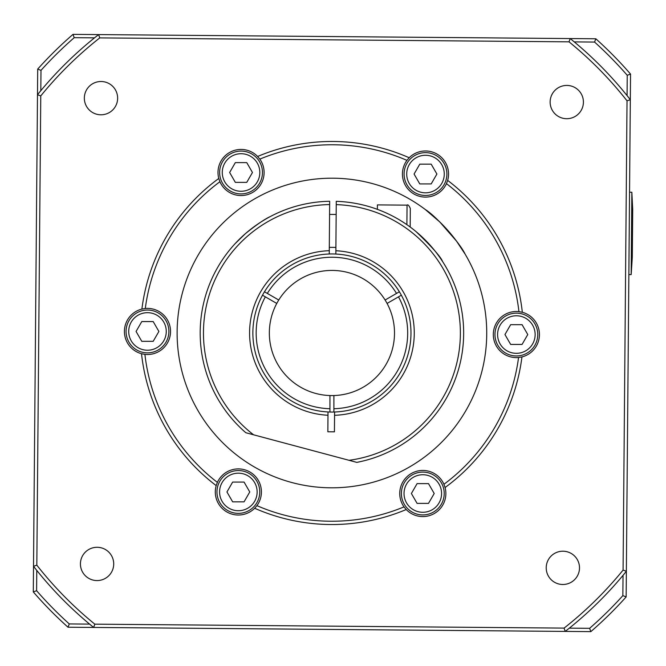 <?xml version="1.0" encoding="UTF-8"?>
<svg xmlns="http://www.w3.org/2000/svg" width="666" height="666" viewBox="0 0 666 666"><rect width="100%" height="100%" fill="white"/><g stroke="black" fill="none" stroke-linecap="round" stroke-linejoin="round"><path stroke-width="1" d="M377.372 209.34L377.406 204.903L407.051 205.136L406.893 224.667M410.173 227.006L410.314 208.458L410.173 227.006M333.899 395.546L333.899 412.021A79.046 79.046 0 0 0 401.348 295.196L398.493 296.845A75.758 75.758 0 0 1 333.899 408.733L333.899 412.021A79.046 79.046 0 0 1 329.945 412.021L329.945 408.733A75.758 75.758 0 0 1 265.351 296.845L262.496 295.196A79.046 79.046 0 0 1 264.477 291.775L278.746 300.016A62.579 62.579 0 0 0 276.765 303.438L262.496 295.196A79.046 79.046 0 0 0 329.945 412.021L329.945 395.546A62.579 62.579 0 0 0 385.106 300.016L399.375 291.775A79.046 79.046 0 0 1 401.348 295.196L387.079 303.438M329.254 253.996A79.046 79.046 0 0 0 264.477 291.775L267.324 293.423A75.758 75.758 0 0 1 396.52 293.423L399.375 291.775A79.046 79.046 0 0 0 329.254 253.996L329.279 250.699A82.343 82.343 0 0 0 249.584 332.342A82.343 82.343 0 0 0 327.98 415.251L328.005 411.954M385.106 300.016A62.579 62.579 0 0 0 278.746 300.016M276.765 303.438A62.579 62.579 0 0 0 329.945 395.546M243.265 235.548L234.857 243.914L245.429 233.624C256.418 224.8 264.677 219.122 270.196 216.608L269.738 216.85M270.196 216.608C264.677 219.122 256.418 224.8 245.429 233.624M442.524 261.413C440.792 256.86 431.951 246.903 415.992 231.56C431.951 246.903 440.792 256.86 442.524 261.413M253.588 434.806A128.455 128.455 0 0 1 329.653 204.562L329.678 201.274A131.751 131.751 0 0 0 245.837 432.733L356.81 462.379A131.751 131.751 0 0 0 336.263 201.323L335.847 254.046M334.59 412.004L334.432 431.834L327.847 431.784L327.98 415.251M334.565 415.301A82.343 82.343 0 0 0 414.26 333.658A82.343 82.343 0 0 0 335.872 250.749M336.238 204.62A128.455 128.455 0 0 1 460.214 326.565A128.455 128.455 0 0 1 349.059 460.306M329.279 250.699L329.653 204.562M238.361 513.361A21.412 21.412 0 0 0 256.901 481.252A21.412 21.412 0 0 0 219.822 481.252A21.412 21.412 0 0 0 238.361 513.361M244.064 501.839L232.65 501.839L226.948 491.958L232.65 482.076L244.064 482.076L249.767 491.958L244.064 501.839M425.491 195.454A21.412 21.412 0 0 0 444.031 163.345A21.412 21.412 0 0 0 406.951 163.345A21.412 21.412 0 0 0 425.491 195.454M431.193 183.924L419.78 183.924L414.077 174.042L419.78 164.161L431.193 164.161L436.896 174.042L431.193 183.924M516.366 355.96A21.412 21.412 0 0 0 534.906 323.851A21.412 21.412 0 0 0 497.827 323.851A21.412 21.412 0 0 0 516.366 355.96M522.069 344.43L510.656 344.43L504.953 334.548L510.656 324.675L522.069 324.675L527.772 334.548L522.069 344.43M631.859 192.241L631.168 274.583L632.3 257.301L632.7 209.54L631.859 192.241L629.553 192.224M564.085 628.105L565.218 631.41L590.85 631.626A395.246 395.246 0 0 0 626.148 596.919L630.327 99.709A378.779 378.779 0 0 0 570.204 38.561L98.635 34.59A378.779 378.779 0 0 0 37.487 94.722L33.516 566.291A378.779 378.779 0 0 0 93.64 627.439L565.218 631.41A378.779 378.779 0 0 0 626.365 571.278L623.076 570.096A375.482 375.482 0 0 1 564.085 628.105L94.822 624.159A375.482 375.482 0 0 1 36.821 565.168L40.768 95.904A375.482 375.482 0 0 1 99.758 37.895L569.022 41.841A375.482 375.482 0 0 1 627.031 100.832L623.076 570.096M446.461 183.625A188.237 188.237 0 0 1 518.939 311.638L522.327 312.279A191.525 191.525 0 0 0 447.652 180.386L446.461 183.625A23.052 23.052 0 0 1 413.794 193.914A23.052 23.052 0 0 1 406.934 160.356L409.182 157.742A23.052 23.052 0 0 1 447.652 180.386M522.327 312.279A23.052 23.052 0 0 1 521.953 356.918A191.525 191.525 0 0 1 445.071 487.537A23.052 23.052 0 0 1 406.218 509.532A191.525 191.525 0 0 1 254.662 508.258A23.052 23.052 0 0 1 216.192 485.614A191.525 191.525 0 0 1 141.517 353.721A23.052 23.052 0 0 1 141.891 309.082A191.525 191.525 0 0 1 218.781 178.463A23.052 23.052 0 0 1 257.625 156.468A191.525 191.525 0 0 1 409.182 157.742M113.711 564.069A16.642 16.642 0 0 1 88.628 578.271A16.642 16.642 0 0 1 88.869 549.45A16.642 16.642 0 0 1 113.711 564.069M562.995 551.207A16.642 16.642 0 0 1 577.197 576.298A16.642 16.642 0 0 1 548.376 576.048A16.642 16.642 0 0 1 562.995 551.207M550.133 101.931A16.642 16.642 0 0 1 575.216 87.729A16.642 16.642 0 0 1 574.974 116.55A16.642 16.642 0 0 1 550.133 101.931M100.849 114.793A16.642 16.642 0 0 1 86.647 89.702A16.642 16.642 0 0 1 115.476 89.952A16.642 16.642 0 0 1 100.849 114.793M257.625 156.468L259.823 159.116A188.237 188.237 0 0 1 406.934 160.356M259.823 159.116A23.052 23.052 0 0 1 252.406 192.557A23.052 23.052 0 0 1 219.913 181.718L218.781 178.463M521.953 356.918L518.556 357.5A188.237 188.237 0 0 1 443.931 484.282L445.071 487.537M518.556 357.5A23.052 23.052 0 0 1 493.306 334.357A23.052 23.052 0 0 1 518.939 311.638M406.218 509.532L404.021 506.884A188.237 188.237 0 0 1 256.91 505.644L254.662 508.258M404.021 506.884A23.052 23.052 0 0 1 411.438 473.443A23.052 23.052 0 0 1 443.931 484.282M216.192 485.614L217.382 482.375A188.237 188.237 0 0 1 144.905 354.362L141.517 353.721M217.382 482.375A23.052 23.052 0 0 1 250.058 472.086A23.052 23.052 0 0 1 256.91 505.644M141.891 309.082L145.288 308.5A188.237 188.237 0 0 1 219.913 181.718M145.288 308.5A23.052 23.052 0 0 1 170.538 331.643A23.052 23.052 0 0 1 144.905 354.362M94.822 624.159L93.64 627.439L68.007 627.222A395.246 395.246 0 0 1 33.3 591.924L36.605 590.709L36.772 570.404M36.821 565.168L33.516 566.291L33.3 591.924M40.768 95.904L37.487 94.722L37.704 69.081A395.246 395.246 0 0 1 72.994 34.374L74.217 37.679L94.522 37.854M99.758 37.895L98.635 34.59L72.994 34.374M569.022 41.841L570.204 38.561L595.837 38.778A395.246 395.246 0 0 1 630.544 74.076L627.239 75.291L627.072 95.596M627.031 100.832L630.327 99.709L630.544 74.076M333.225 178.205A154.803 154.803 0 0 1 465.334 411.53A154.803 154.803 0 0 1 197.211 409.274A154.803 154.803 0 0 1 333.225 178.205M465.159 254.187C460.173 243.431 436.871 216.641 425.216 209.465L439.718 221.886L456.493 241.092L465.159 254.187M241.05 193.906A21.412 21.412 0 0 1 222.502 161.788A21.412 21.412 0 0 1 259.59 161.788A21.412 21.412 0 0 1 241.05 193.906A21.412 21.412 0 0 0 259.59 161.788A21.412 21.412 0 0 0 222.502 161.788A21.412 21.412 0 0 0 241.05 193.906M623.035 575.332L622.86 595.637A391.949 391.949 0 0 1 589.626 628.321L569.322 628.146M622.86 595.637L626.148 596.919M590.85 631.626L589.626 628.321M89.585 624.109L69.281 623.942A391.949 391.949 0 0 1 36.605 590.709M69.281 623.942L68.007 627.222M40.809 90.668L40.984 70.363A391.949 391.949 0 0 1 74.217 37.679M40.984 70.363L37.704 69.081M574.259 41.891L594.563 42.058A391.949 391.949 0 0 1 627.239 75.291M594.563 42.058L595.837 38.778M229.637 172.494L235.339 162.612L246.753 162.612L252.456 172.494L246.753 182.376L235.339 182.376L229.637 172.494M136.072 331.452L141.775 321.57L153.188 321.57L158.891 331.452L153.188 341.325L141.775 341.325L136.072 331.452M147.486 352.855A21.412 21.412 0 0 0 166.025 320.746A21.412 21.412 0 0 0 128.938 320.746A21.412 21.412 0 0 0 147.486 352.855M411.388 493.506L417.091 483.624L428.504 483.624L434.207 493.506L428.504 503.388L417.091 503.388L411.388 493.506M422.802 514.918A21.412 21.412 0 0 0 441.342 482.8A21.412 21.412 0 0 0 404.262 482.8A21.412 21.412 0 0 0 422.802 514.918M238.361 510.73A18.773 18.773 0 0 1 222.103 482.567A18.773 18.773 0 0 1 254.62 482.567A18.773 18.773 0 0 1 238.361 510.73M425.491 192.824A18.773 18.773 0 0 1 409.232 164.66A18.773 18.773 0 0 1 441.749 164.66A18.773 18.773 0 0 1 425.491 192.824M516.366 353.33A18.773 18.773 0 0 1 500.108 325.166A18.773 18.773 0 0 1 532.625 325.166A18.773 18.773 0 0 1 516.366 353.33M241.05 191.267A18.773 18.773 0 0 1 224.792 163.103A18.773 18.773 0 0 1 257.309 163.103A18.773 18.773 0 0 1 241.05 191.267M147.486 350.224A18.773 18.773 0 0 1 131.227 322.061A18.773 18.773 0 0 1 163.744 322.061A18.773 18.773 0 0 1 147.486 350.224M422.802 512.279A18.773 18.773 0 0 1 406.543 484.124A18.773 18.773 0 0 1 439.06 484.124A18.773 18.773 0 0 1 422.802 512.279M336.155 214.46L329.57 214.402M335.897 247.394L329.312 247.344M407.051 205.136C407.858 204.304 408.949 205.411 410.314 208.458M631.168 274.583L628.862 274.567"/></g></svg>
